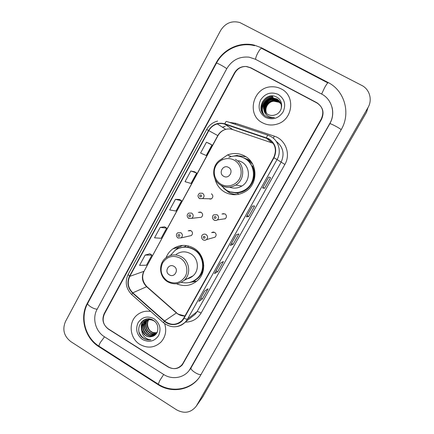 <?xml version="1.0" encoding="UTF-8"?>
<svg xmlns="http://www.w3.org/2000/svg" width="434" height="434" viewBox="0 0 434 434"><rect width="100%" height="100%" fill="white"/><g stroke="black" fill="none" stroke-linecap="round" stroke-linejoin="round"><path stroke-width="0.65" d="M176.524 283.771C184.249 286.945 191.28 285.832 197.6 280.44C207.192 272.01 205.076 254.351 193.721 248.118C186.539 244.271 179.6 244.51 172.906 248.834C169.743 251.112 167.437 254.096 166 257.78M182.41 245.422L182.03 245.622M214.993 178.841C216.392 184.651 219.637 189.078 224.72 192.11C231.859 195.826 238.912 195.55 245.877 191.28C258.474 183.533 257.791 162.647 244.695 156.023C239.129 153.093 233.394 152.741 227.503 154.965L220.065 160.092M245.856 156.723L238 155.746M208.494 198.75L211.445 198.826C213.3 197.139 213.295 195.468 211.418 193.808M188.741 218.4L191.817 218.329L188.633 218.313C186.707 216.485 186.712 214.749 188.649 213.105L191.665 213.061C193.618 214.77 193.667 216.528 191.817 218.329L201.349 217.271C203.079 215.584 203.036 213.946 201.208 212.345L198.376 212.383L200.882 212.199M177.983 238.006L181.135 237.886L177.864 237.924C175.352 235.722 176.665 233.346 177.794 232.798L180.886 232.711C182.79 234.365 182.871 236.091 181.135 237.886L191.313 235.57C192.946 233.888 192.864 232.277 191.085 230.731L188.177 230.812L190.271 230.411M202.542 239.427L203.009 239.79C200.454 237.74 201.902 234.924 202.754 234.707C203.806 233.975 204.908 233.91 206.052 234.512C207.929 236.091 208.06 237.789 206.454 239.611L215.063 237.165C216.571 235.456 216.447 233.872 214.689 232.396L211.597 232.581L213.772 232.054M214.054 220.087C215.193 220.684 216.289 220.618 217.353 219.902C216.588 220.581 215.459 220.618 213.973 220.011C211.374 217.966 212.866 215.074 213.805 214.852L217.038 214.711C218.958 216.333 219.061 218.063 217.353 219.902L225.284 218.731C226.89 217.016 226.792 215.4 224.991 213.881L221.964 214.016L224.063 213.799M243.512 157.797L248.085 159.555L251.129 161.703M237.696 193.314L234.946 192.848M232.57 193.852L235.597 194.703M191.361 281.926L196.135 281.286M196.504 281.183L196.911 281.058M182.909 363.383L321.252 118.976C324.285 112.129 322.76 106.672 316.684 102.608L250.76 67.747L246.604 66.51C241.494 66.283 237.577 68.431 234.865 72.939L104.42 313.966C101.876 320.037 103.232 325.12 108.5 329.216L167.92 366.866C173.264 369.73 177.945 369.03 181.965 364.777L182.909 363.383M104.404 336.746L163.64 374.466C171.924 379.94 183.555 378.139 189.262 370.354L329.78 123.522C335.878 113.312 331.912 99.158 321.529 93.999L255.393 59.241L249.143 57.18C239.449 56.257 232 60.076 226.798 68.643L97.086 309.344C92.013 318.312 95.475 331.305 104.404 336.746M176.595 409.842C184.412 413.987 190.971 412.761 196.276 406.164L368.005 107.556C372.643 99.869 369.654 89.274 361.777 85.417L239.828 22.53C231.702 20.425 225.284 23.1 220.586 30.543L65.474 321.534C62.181 329.504 63.961 336.193 70.802 341.607L176.595 409.842M202.385 397.414L366.562 112.2L368.005 107.556M157.96 384.557C171.419 393.54 190.526 390.34 199.456 377.244L341.216 129.62C351.019 113.317 344.639 90.641 328.023 82.465L261.594 47.843L254.27 45.109C239.709 41.436 223.184 49.297 216.105 62.946L87.353 303.214C79.346 317.471 84.814 338.048 98.963 346.744L157.96 384.557L158.312 384.199M281.237 88.921C278.33 87.402 275.221 86.697 271.906 86.795C253.147 86.61 245.877 114.804 262.499 122.784C267.138 125.204 272.026 125.638 277.169 124.086C292.917 119.838 295.755 95.751 281.237 88.921C278.33 87.402 275.221 86.697 271.906 86.795C253.147 86.61 245.877 114.804 262.499 122.784C267.138 125.204 272.026 125.638 277.169 124.086C292.917 119.838 295.755 95.751 281.237 88.921M150.777 311.46C145.58 310.592 140.99 311.802 136.998 315.089C128.084 322.245 129.668 338.384 139.862 344.395C147.603 348.638 154.645 347.862 160.992 342.063C165.587 336.806 166.802 330.67 164.649 323.661C166.802 330.67 165.587 336.806 160.992 342.063C154.645 347.862 147.603 348.638 139.862 344.395C129.668 338.384 128.084 322.245 136.998 315.089C140.99 311.802 145.58 310.592 150.777 311.46M268.516 138.988C275.33 143.681 277.049 149.898 273.67 157.634L183.794 318.051L182.041 320.46C176.513 325.348 170.703 325.527 164.6 320.997L132.777 292.825C128.019 287.964 127.021 282.474 129.782 276.355L208.803 130.65C210.74 127.227 213.566 124.987 217.288 123.918C219.799 123.267 222.284 123.343 224.731 124.14L268.516 138.988M268.684 138.69L224.839 123.815C217.901 122.079 212.459 124.308 208.515 130.493L129.511 276.187C126.679 282.458 127.704 288.084 132.582 293.069L164.399 321.241C170.28 326.742 180.387 325.24 184.076 318.225L273.968 157.797C277.434 149.866 275.671 143.497 268.684 138.69M204.745 291.002L198.881 301.413L202.38 298.928L208.076 288.789L204.718 291.024L198.881 301.413M200.833 297.984L202.38 298.928M214.559 273.545L220.45 263.053L214.504 273.599L217.629 271.793L223.401 261.534L220.412 263.075L214.504 273.599M216.067 270.859L217.629 271.793M268.765 177.007L262.603 187.949L264.556 188.307L270.55 177.647L268.749 177.001L262.603 187.949M262.939 187.396L264.556 188.307M246.398 216.854L252.452 206.069L246.36 216.87L248.715 216.49L254.633 205.966L252.425 206.069L246.36 216.87M247.114 215.573L248.715 216.49M230.373 245.384L236.346 234.745L230.329 245.422L233.074 244.32L238.917 233.926L236.313 234.756L230.329 245.422M231.49 243.393L233.074 244.32M168.327 366.909C173.681 369.773 178.363 369.074 182.383 364.81L321.507 119.345C324.534 112.498 323.015 107.041 316.934 102.977L250.326 67.747L246.165 66.505C241.054 66.283 237.143 68.426 234.431 72.939L104.198 313.614C101.654 319.684 103.015 324.768 108.278 328.869L168.327 366.909M149.904 253.792L145.151 255.067L139.564 265.353L146.47 265.196L151.949 255.143L149.871 253.771M194.541 171.766L190.83 170.974L185.025 181.667L191.003 183.457L196.683 173.025L194.508 171.745M209.796 143.73L206.454 142.216L200.573 153.045L206.221 155.524L211.976 144.956L209.763 143.714M164.594 226.792L160.184 227.394L154.526 237.81L161.128 238.288L166.672 228.11L164.567 226.77M175.412 199.363L169.678 209.92L175.971 211.043L181.586 200.741L179.443 199.428L175.412 199.363L181.586 200.741M190.83 170.974L196.683 173.025M206.454 142.216L211.976 144.956M160.184 227.394L166.672 228.11M145.151 255.067L151.949 255.143M266.606 113.583C263.807 108.576 267.87 101.382 273.811 101.046L278.726 102.055L280.939 103.791M266.693 113.654C264.002 107.762 268.733 101.301 273.93 101.241L278.84 102.245M266.259 113.296C263.058 108.24 267.143 100.617 273.306 100.27L278.265 101.285L280.782 103.373M266.346 113.372C265.071 110.534 264.973 108.012 266.042 105.804C267.539 102.793 270.002 101.013 273.431 100.466L278.378 101.475L280.825 103.476M265.933 112.986C262.315 107.914 266.405 99.836 272.802 99.478L277.793 100.498L280.608 102.956M266.009 113.068C262.282 108.863 267.143 99.218 272.932 99.679L277.912 100.693L280.652 103.059M265.619 112.661C261.566 107.589 265.651 99.05 272.286 98.675L277.315 99.706L280.407 102.554M265.695 112.742C261.783 107.713 265.798 99.245 272.416 98.881L277.434 99.901L280.462 102.657M263.975 110.003C264.756 111.939 266.053 113.415 267.87 114.424C269.823 115.444 271.89 115.704 274.087 115.2L275.221 114.847C282.843 112.563 283.907 100.992 277.098 97.362C265.521 90.163 254.378 109.498 265.662 116.128L266.232 116.458C268.787 117.798 271.5 118.14 274.369 117.484C271.619 117.712 269.188 117.023 267.067 115.422C265.315 114.028 264.284 112.222 263.975 110.003L263.85 109.65C261.962 104.621 266.129 98.171 271.76 97.862L276.832 98.898C280.592 101.317 282.008 104.735 281.086 109.146M265.396 112.401C263.427 110.209 263.123 107.138 264.485 103.194C266.221 100.113 268.689 98.404 271.89 98.073L276.952 99.098L280.245 102.256M278.21 94.384C271.017 91.52 265.163 93.364 260.65 99.912C257.552 107.198 259.163 113.024 265.483 117.386C272.628 120.316 278.498 118.509 283.087 111.961C286.234 104.61 284.612 98.757 278.21 94.384M262.158 112.194C259.071 106.14 263.281 97.628 270.046 96.077M263.34 113.996C258.865 107.247 264.371 96.874 272.682 96.543M263.894 114.625C259.499 107.93 264.968 97.688 273.192 97.362M263.693 105.646C265.63 101.203 268.966 98.713 273.697 98.165M261.827 111.495C260.015 104.844 262.228 99.836 268.483 96.478M263.248 113.882C258.794 107.127 264.311 96.771 272.617 96.44M263.834 114.565C259.413 107.86 264.886 97.585 273.132 97.259M263.801 105.109C265.803 100.943 269.064 98.594 273.577 98.068M264.414 105.744C266.395 101.708 269.579 99.413 273.962 98.871M223.656 176.264C229.081 179.622 234.219 170.334 228.534 167.416C223.092 164.085 218.004 173.35 223.656 176.264M229.608 187.179C233.839 188.73 237.919 188.356 241.857 186.04C250.749 180.983 250.526 166.444 241.472 161.849L238.532 160.64M221.031 185.405L226.575 190.336C232.852 193.607 239.069 193.396 245.221 189.707C256.575 182.898 256.071 164.166 244.347 158.236C239.324 155.589 234.159 155.301 228.859 157.358M233.893 192.598C238.044 192.962 241.895 192.007 245.449 189.734C256.776 182.942 256.272 164.258 244.581 158.339M236.931 192.87L237.257 192.902M252.626 164.074L247.472 159.685L244.868 158.508M240.42 161.323L240.127 161.296M227.042 190.597L229.385 192.175M237.165 194.562C234.018 194.448 231.083 193.624 228.349 192.083L223.429 188.058M231.919 156.403L237.214 155.388L238.174 155.828L238 156.142M253.445 165.761L252.469 166.189C258.436 177.338 249.675 192.517 237.214 192.859L238.733 194.296M235.293 155.996L237.214 155.388M169.314 274.831C174.533 278.27 179.443 269.395 173.98 266.373C168.745 262.961 163.878 271.814 169.314 274.831M185.334 279.105C188.253 278.878 190.819 277.793 193.032 275.845C199.754 270.203 198.43 258.002 190.629 253.706C185.633 251.031 180.837 251.248 176.237 254.346M181.276 282.328C187.233 283.738 192.512 282.431 197.123 278.422C205.749 270.957 203.915 255.154 193.77 249.583C187.325 246.132 181.114 246.371 175.135 250.288L170.388 255.48M193.889 280.776L197.465 278.237C206.069 270.789 204.24 255.029 194.117 249.469C189.739 246.979 185.188 246.403 180.452 247.743M191.508 276.615L192.181 276.545M199.868 253.76L196.152 250.874M175.157 250.272L178.011 247.765L182.616 245.411M191.248 281.964L195.571 281.27M187.732 247.201L188.427 245.942M178.363 248.47L184.721 246.713L186.436 245.557M191.882 281.726L193.298 281.199L196.255 281.292L188.329 282.702M156.826 332.889C154.721 333.328 152.757 332.954 150.94 331.766C146.936 328.44 146.149 324.448 148.591 319.787M157.141 332.65C154.113 332.867 152.166 332.493 151.282 331.533C149.068 330.952 145.694 324.279 148.813 319.76M156.381 333.572C154.01 334.392 151.737 334.109 149.562 332.721C145.254 329.021 144.647 324.762 147.734 319.945M147.88 319.777L148.33 319.315M156.636 333.361C153.793 334.066 151.547 333.773 149.909 332.482C145.721 329.612 144.951 323.439 147.782 320.108M155.904 334.137C153.327 335.433 150.744 335.281 148.162 333.686C143.567 329.59 143.149 325.093 146.914 320.189M147.099 320.021L147.565 319.636M156.045 334.001C151.965 334.961 149.459 334.777 148.515 333.442C145.954 332.276 142.542 325.939 146.573 320.726M156.007 334.039C153.207 336.415 150.115 336.621 146.741 334.668C142.043 330.426 141.685 325.836 145.678 320.894L146.139 320.514M146.307 320.384L149.594 318.974M155.426 334.543C152.703 336.198 149.925 336.155 147.099 334.424C142.412 330.155 142.054 325.576 146.03 320.677L145.678 320.894M144.593 321.561L144.229 321.789C141.69 324.334 140.871 327.334 141.772 330.784L145.461 335.553C147.62 336.849 149.855 337.147 152.177 336.448C149.421 337.001 147.245 336.659 145.661 335.417C142.509 334.549 139.602 325.695 144.593 321.561C146.974 319.614 149.6 319.05 152.464 319.869M144.229 321.789C147.186 319.408 150.419 319.109 153.929 320.889L154.797 321.469M152.177 336.448C159.056 334.945 159.886 324.263 153.582 320.509C142.867 313.142 132.701 330.757 142.949 337.923L143.47 338.276C145.808 339.708 148.287 340.213 150.907 339.789C148.482 339.659 146.345 338.694 144.489 336.887C142.949 335.33 142.081 333.415 141.88 331.126M154.054 318.746C147.473 315.561 142.14 316.891 138.05 322.75C135.262 329.395 136.764 334.983 142.558 339.518C149.095 342.757 154.444 341.455 158.6 335.607C161.432 328.912 159.913 323.287 154.054 318.746M150.907 339.789C145.488 340.261 141.593 337.836 139.222 332.515M145.07 334.983L142.043 330.214M141.468 327.176C141.321 324.73 141.951 322.429 143.356 320.265M147.506 332.65L145.097 328.863M141.408 328.467C140.958 325.614 141.544 322.923 143.171 320.384M142.884 327.686L142.905 323.661M143.014 323.146L144.511 319.657M144.338 326.911L144.327 322.815M144.435 322.294L145.65 319.24M145.775 326.156L145.726 321.985M145.829 321.458L146.084 320.536M146.101 320.498L146.719 319.001M201.251 374.379C199.081 375.893 189.577 369.697 191.09 367.777L189.799 369.752M158.274 384.177L159.728 380.585L163.694 374.499M99.353 346.419L99.033 346.213C98.887 345.627 99.305 344.412 100.287 342.578L104.513 336.817M198.772 378.171C189.229 390.258 170.898 392.629 158.122 384.074L99.033 346.213C85.167 337.571 79.807 317.514 87.782 303.22C86.545 304.782 94.032 309.475 97.205 309.122M87.782 303.22L216.43 63.196C216.387 62.474 224.606 66.858 226.76 68.713M261.881 48.418C261.225 47.827 259.928 49.226 257.986 52.612C256.423 55.595 255.626 57.841 255.599 59.349M328.066 82.921C327.8 82.531 326.677 84.06 324.681 87.511L321.632 94.053M341.146 129.744C340.468 128.518 329.856 122.925 329.824 123.771L191.09 367.777M203.231 396.123L196.694 405.486M250.988 68.1L250.76 67.747M99.429 346.468L98.963 346.744M87.907 302.992L87.353 303.214M216.392 63.266L216.105 62.946M261.93 48.516L261.594 47.843M191.128 367.717L190.645 368.254M329.813 123.793L329.78 123.522M164.6 320.997L176.405 312.93L178.114 314.194C180.24 315.48 182.524 316.077 184.96 315.979L178.548 314.249M129.782 276.355L143.822 271.358C141.229 277.071 142.162 282.192 146.621 286.717L176.405 312.93L178.293 314.091M229.309 122.345L235.64 123.294L274.25 136.14C285.55 139.542 291.046 154.151 284.856 164.459L201.099 313.06C199.076 311.894 197.703 311.455 196.982 311.737L281.037 162.3C284.829 153.951 283.212 146.958 276.192 141.321M201.099 313.06C197.454 319.012 192.175 322.033 185.264 322.136M191.34 317.319L195.029 314.433L196.982 311.737L187.548 319.044L185.47 321.914C183.094 324.453 180.202 326.021 176.795 326.607M266.46 137.719C267.187 135.945 267.68 135.115 267.952 135.213L270.604 136.363M217.586 121.086C212.785 122.317 209.145 125.111 206.676 129.468L208.515 130.493M129.511 276.187L128.155 274.413C124.753 281.921 125.952 288.653 131.757 294.605L131.92 294.746M132.582 293.069L131.757 294.605L163.542 322.771M267.876 135.191L226.559 121.428C226.163 121.281 225.588 122.079 224.839 123.815M164.399 321.241L163.45 322.69C171.11 328.386 178.45 328.126 185.47 321.914L191.258 317.384M184.076 318.225C185.817 319.077 186.973 319.348 187.548 319.044L277.055 159.555L273.968 157.797M270.648 136.385C278.655 140.529 281.731 151.623 277.055 159.555L284.856 164.459M222.474 127.254L225.284 126.229L222.436 127.233M235.64 123.294L235.255 124.325M274.25 136.14L273.398 138.278M132.777 292.825L146.621 286.717L147.11 286.858L176.605 312.811M273.203 143.296L232.673 129.565C230.389 128.822 228.072 128.746 225.729 129.348C222.257 130.336 219.615 132.419 217.808 135.598L144.137 271.12C141.517 276.539 142.423 281.715 146.866 286.641M266.346 138.045L271.451 142.553M224.731 124.14L232.814 129.614M208.803 130.65L217.955 135.679L144.137 271.12M221.031 184.249C227.259 187.857 235.901 185.383 239.438 178.906C243.073 172.488 240.648 163.683 234.3 160.206C228.002 156.625 219.409 159.213 215.937 165.658C212.378 172.048 214.754 180.734 221.031 184.249M220.993 185.383C225.946 187.976 230.877 187.857 235.787 185.041C245.221 179.66 244.982 164.204 235.369 159.332M229.977 191.828L237.214 192.859L230.666 192.029M167.573 281.145C174.772 284.552 180.663 283.011 185.247 276.518C188.719 270.377 186.37 261.735 180.262 258.149C173.014 254.807 167.139 256.385 162.636 262.885C159.555 270.225 161.204 276.312 167.573 281.145M184.097 280.375C191.21 274.397 189.804 261.447 181.542 256.874C176.258 254.036 171.186 254.259 166.32 257.541C158.182 263.015 158.893 276.773 167.508 281.693C173.361 284.888 178.889 284.444 184.097 280.375L193.032 275.845M191.996 281.682L193.298 281.199C199.786 278.102 203.28 272.85 203.785 265.451M224.6 218.834L224.964 218.937M213.984 220.049L213.061 219.17M215.638 216.55C214.174 216.49 213.837 217.092 214.64 218.351C216.11 218.411 216.447 217.808 215.638 216.55M222.864 213.924L223.217 213.523M204.631 236.405C203.172 236.335 202.846 236.931 203.644 238.185C205.098 238.255 205.428 237.658 204.631 236.405M203.003 239.774C204.11 240.431 205.26 240.376 206.454 239.611C205.391 240.382 204.268 240.463 203.096 239.845M212.589 232.342L212.79 232.054M210.674 198.805L211.054 199.016M210.116 199.211L209.758 198.87M211.445 198.826L199.499 198.533C197.513 196.716 197.557 194.947 199.629 193.222L202.548 193.238C204.55 195.012 204.56 196.797 202.575 198.604L199.591 198.626M200.123 196.814C201.582 196.862 201.908 196.26 201.11 195.012C199.656 194.964 199.325 195.566 200.123 196.814M199.515 198.577L198.593 197.698M199.656 212.291L199.949 211.976M189.229 216.669C190.678 216.729 191.003 216.132 190.211 214.884C188.763 214.83 188.437 215.421 189.229 216.669M188.638 218.34L188.079 217.884M178.434 236.351C179.871 236.422 180.191 235.83 179.405 234.582C177.973 234.517 177.647 235.109 178.434 236.351M178.992 247.114L172.906 248.834M231.268 156.555L227.503 154.965M332.075 107.458C333.442 113.117 332.688 118.553 329.824 123.771M261.919 48.51L327.816 82.867M254.59 45.695C240.029 41.87 223.472 49.606 216.43 63.196M202.83 396.774L196.276 406.164M206.676 129.468L128.155 274.413M217.288 123.918L225.729 129.348C222.371 130.374 219.778 132.484 217.955 135.679M262.63 187.944L268.771 177.007M198.946 301.348L204.756 290.997M241.857 186.04L235.787 185.041C230.823 187.824 225.848 187.884 220.857 185.215C210.566 179.806 211.591 162.913 222.512 158.757M197.465 278.237L197.123 278.422"/></g></svg>

